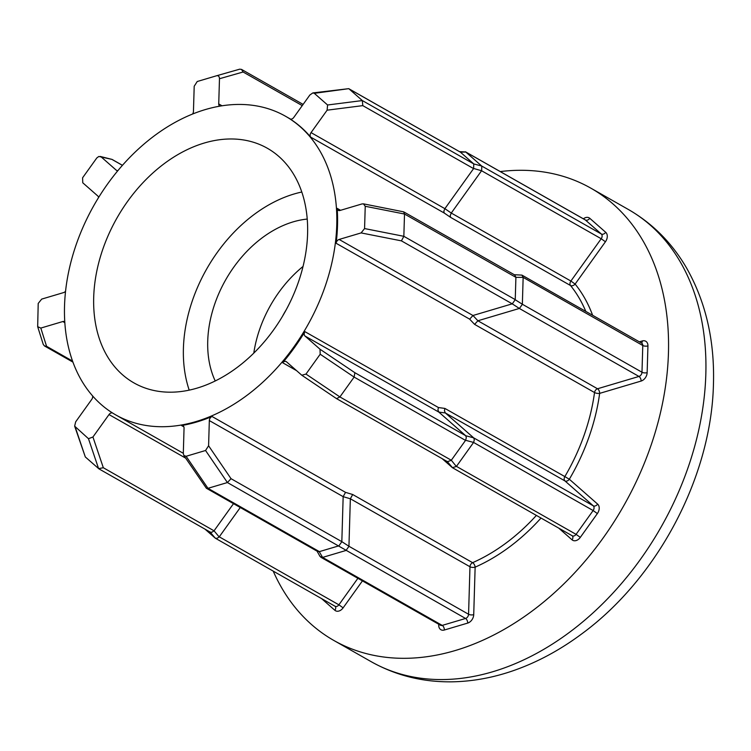<?xml version="1.0" encoding="UTF-8"?>
<svg xmlns="http://www.w3.org/2000/svg" width="751" height="751" viewBox="0 0 751 751"><rect width="100%" height="100%" fill="white"/><g stroke="black" fill="none" stroke-linecap="round" stroke-linejoin="round"><path stroke-width="1.13" d="M117.898 170.637A3.68 2.628 119.6 0 1 116.574 170.402A3.68 2.628 119.6 0 1 116.264 170.186L101.244 156.987L98.775 156.49L96.813 157.945L82.601 177.78L82.76 182.784L97.78 195.973A3.68 2.628 119.6 0 1 98.55 197.588M88.477 438.697L98.597 468.624L103.328 467.742L214.035 530.816L211.913 532.234L210.28 532.14L98.916 468.849L85.314 456.955L74.649 426.155L88.477 438.697L92.936 437.007L109.008 414.571A3.68 2.628 119.6 0 1 112.547 412.994M92.589 395.908A3.68 2.628 119.6 0 1 91.744 399.401L75.673 421.837L74.649 426.155M214.035 530.816L219.179 536.946L217.048 538.354L215.208 538.12L210.111 532.046M334.768 606.048A3.68 2.628 -60.4 0 0 335.077 606.273L215.415 538.26L204.967 529.117M437.936 409.924L438.434 407.54L444.902 408.431L444.423 410.769L445.334 412.947L473.646 437.833L593.271 505.817L564.959 480.931L445.334 412.947L438.847 412.102L437.936 409.924M304.221 333.932A3.68 2.628 119.6 0 1 304.915 331.651A171.772 122.516 119.6 0 1 282.648 362.733A3.68 2.628 119.6 0 1 286.206 361.606A3.68 2.628 119.6 0 1 286.525 361.832L301.799 375.228L305.976 374.073L320.189 354.228L320.02 349.234L305.009 336.035A3.68 2.628 119.6 0 1 304.221 333.932M473.712 437.899L474.313 439.87L473.581 442.442L465.601 440.283L466.324 437.711L465.733 435.74L473.646 437.833M311.045 132.617L444.883 208.665L443.832 211.228L444.207 213.012L310.689 137.133A3.68 2.628 119.6 0 1 310.116 135.236A3.68 2.628 119.6 0 1 311.045 132.617L327.117 110.181L327.586 104.99L314.303 93.321L312.838 92.917L309.853 95.011L293.772 117.447A3.68 2.628 119.6 0 1 289.961 118.893A3.68 2.628 119.6 0 1 289.886 118.846A171.772 122.516 119.6 0 1 310.689 137.133M473.731 163.868L460.447 152.2L349.046 88.89L362.329 100.559L473.797 163.934L473.59 168.599L444.883 208.665L451.267 213.049L570.891 281.043L601.204 238.743L481.569 170.749L451.276 213.04L450.225 215.603L450.572 217.358L444.207 213.012M307.234 219.067A104.286 74.387 -60.4 0 0 207.727 341.123A104.286 74.387 -60.4 0 0 215.227 380.964M93.697 297.358A134.964 96.259 -60.4 0 0 133.96 382.916A134.964 96.259 -60.4 0 0 245.446 360.799A134.964 96.259 -60.4 0 0 307.591 233.805A134.964 96.259 -60.4 0 0 267.328 148.247A134.964 96.259 -60.4 0 0 155.842 170.374A134.964 96.259 -60.4 0 0 93.697 297.358M301.799 192.021A134.964 96.259 -60.4 0 0 183.413 348.342A134.964 96.259 -60.4 0 0 189.205 390.135M273.204 571.107A260.109 185.525 -60.4 0 0 333.81 640.443A260.109 185.525 -60.4 0 0 548.671 597.805A260.109 185.525 -60.4 0 0 668.446 353.064A260.109 185.525 -60.4 0 0 590.849 188.163A260.109 185.525 -60.4 0 0 500.26 171.575M336.758 225.14A171.772 122.516 -60.4 0 0 285.521 116.245A171.772 122.516 -60.4 0 0 143.619 144.399A171.772 122.516 -60.4 0 0 64.53 306.023A171.772 122.516 -60.4 0 0 115.776 414.918A171.772 122.516 -60.4 0 0 257.668 386.765A171.772 122.516 -60.4 0 0 336.758 225.14M337.171 208.365A171.772 122.516 119.6 0 1 337.509 225.563A171.772 122.516 119.6 0 1 336.138 243.277A3.68 2.628 119.6 0 1 339.123 239.447L361.109 232.913L364.573 228.567L365.239 206.281L363.456 203.85L361.963 203.943L339.978 210.477A3.68 2.628 119.6 0 1 338.26 210.336A3.68 2.628 119.6 0 1 337.171 208.365L340.569 210.299M212.026 416.486A171.772 122.516 119.6 0 1 181.564 425.535A3.68 2.628 119.6 0 1 182.953 425.751A3.68 2.628 119.6 0 1 184.051 428.089L183.31 453.285L183.854 455.481L186.107 456.279L205.558 450.497L208.59 445.775L209.332 420.579A3.68 2.628 119.6 0 1 212.026 416.486L345.535 492.365L352.688 494.515L350.351 498.767L348.943 546.268L468.568 614.252L469.976 566.752L350.351 498.767M477.889 320.771L597.514 388.765L638.97 376.448L519.345 308.454L477.889 320.771L474.594 324.376L469.657 319.156L336.138 243.277M303.047 266.445A104.286 74.387 -60.4 0 0 253.791 353.12M282.432 316.424A82.206 58.634 119.6 0 1 286.178 309.834M219.705 106.182A3.68 2.628 119.6 0 1 218.729 103.929L219.48 78.733C219.367 76.461 218.428 75.466 216.673 75.738L197.231 81.512L194.199 86.243L193.448 111.439A3.68 2.628 119.6 0 1 192.519 114.068M216.701 75.729L239.71 69.176L216.673 75.738M239.71 69.176L241.522 69.402L243.099 72.002L219.48 78.733M605.437 241.766L601.204 238.743A3.68 2.628 -60.4 0 0 602.124 236.124A3.68 2.628 -60.4 0 0 601.335 234.012L585.404 220.005L465.78 152.021L481.71 166.027L601.335 234.012A3.68 2.553 131.3 0 0 605.719 232.312A7.36 5.248 119.6 0 1 607.287 236.527A7.36 5.248 119.6 0 1 605.437 241.766L575.125 284.066A175.452 125.145 119.6 0 1 592.623 315.289M523.147 277.513L522.358 304.249L641.983 372.233L642.781 345.498L523.147 277.382L515.909 277.344L404.507 214.026L403.841 236.312L401.428 240.864L361.109 232.913M473.505 442.555L456.448 466.371L576.073 534.355L593.13 510.539L473.581 442.442M451.304 460.241L465.526 440.396L354.125 377.086L339.903 396.932L451.304 460.241L456.355 466.474L452.393 467.657L442.142 458.645M345.92 550.483L322.592 557.411L442.217 625.395L465.554 618.467L227.412 482.546L207.971 488.319L206.365 488.244L183.854 455.481M240.273 507.516L219.264 536.834L338.889 604.818L357.889 578.308M364.573 228.567L403.841 236.312L515.242 299.621L515.909 277.344M339.123 239.447L472.952 315.504L512.229 303.836L401.428 240.864M320.189 354.228L354.125 377.086L354.866 372.703L465.667 435.674L438.847 412.102M186.107 456.279L207.971 488.319L319.372 551.628L338.814 545.855M205.558 450.497L227.412 482.546L231.026 478.678L341.827 541.649L343.16 496.636L345.535 492.365M214.119 530.713L233.505 503.668M65.562 291.228A3.68 2.628 119.6 0 1 63.666 292.571L41.68 299.105L38.207 303.442L37.672 326.685L40.817 328.074L62.802 321.541A3.68 2.628 119.6 0 1 64.52 321.681A3.68 2.628 119.6 0 1 64.774 321.85M481.569 170.749L473.665 168.477M465.78 152.021L460.447 152.2M473.797 163.934L481.71 166.027M519.345 308.454L512.229 303.836M515.242 299.621L512.332 303.798M515.233 299.752L522.358 304.249M341.827 541.649L348.943 546.268M319.372 551.628L317.532 551.422L206.365 488.244M319.25 551.656L322.592 557.411M481.785 166.093L481.644 170.637M459.546 151.636L465.695 151.955M522.349 304.371L519.448 308.417M514.313 274.725L521.936 275.11L523.147 277.382M571.943 535.576A3.68 2.628 -60.4 0 0 572.262 535.801L452.6 467.798L447.296 461.574M322.479 557.439L320.029 556.472L317.063 551.159M348.933 546.399L346.033 550.445M460.363 152.134L348.736 88.665L312.838 92.917M314.303 93.321L348.736 88.665M327.586 104.99L362.329 100.559L362.789 105.628L327.117 110.181M515.899 277.213L514.688 274.941L403.653 211.838L363.456 203.85M365.239 206.281L404.507 214.026L403.653 211.838M477.899 320.771L472.961 315.495L469.657 319.156M305.976 374.073L339.903 396.932L336.542 398.631L447.455 461.668L451.22 460.354M338.917 545.817L341.818 541.771M37.672 326.685L43.267 344.456L44.478 345.948L46.562 346.295L72.547 361.071M100.193 156.433L112.068 159.419L101.244 156.987M585.808 311.412A171.772 122.516 -60.4 0 0 570.516 285.521A3.68 2.488 141 0 0 575.125 284.066L570.891 281.043A3.68 2.628 119.6 0 0 569.962 283.653A3.68 2.628 119.6 0 0 570.516 285.521L450.572 217.358M639.336 341.827L642.302 340.954A7.36 5.248 119.6 0 1 647.935 345.901L647.146 372.646A7.36 5.248 119.6 0 1 641.11 381.057L599.655 393.374A175.452 125.145 119.6 0 1 569.333 479.232L564.846 476.594A171.772 122.516 -60.4 0 0 594.529 392.538L474.594 324.376M597.646 504.118A7.36 5.248 119.6 0 1 599.214 508.333A7.36 5.248 119.6 0 1 597.364 513.571L593.13 510.539A3.68 2.628 -60.4 0 0 594.06 507.929A3.68 2.628 -60.4 0 0 593.271 505.817A3.68 2.553 -48.7 0 0 597.646 504.118L569.333 479.232A3.68 2.553 -48.7 0 1 564.959 480.931A3.68 2.628 119.6 0 1 564.17 478.819A3.68 2.628 119.6 0 1 564.846 476.594L444.902 408.431M541.011 518.04A175.452 125.145 119.6 0 1 475.139 567.155A3.68 1.859 66.2 0 0 472.623 562.677A171.772 122.516 -60.4 0 0 536.383 515.411M75.203 427.019L85.314 456.955M304.915 331.651L438.434 407.54M705.827 374.308A260.109 185.525 -60.4 0 0 628.23 209.407C652.544 223.404 671.995 242.948 686.583 268.023C705.771 301.874 714.727 340.55 713.45 384.061C711.46 476.547 657.792 578.092 581.856 633.797C559.767 650.263 536.627 662.654 512.417 670.981C492.234 677.881 472.06 681.495 451.895 681.824C422.71 682.199 395.805 675.487 371.191 661.687A260.109 185.525 -60.4 0 0 586.062 619.049A260.109 185.525 -60.4 0 0 705.827 374.308M183.854 426.84L181.564 425.535M352.688 494.515L472.623 562.677A3.68 2.628 119.6 0 0 469.976 566.752A3.68 1.54 1.7 0 0 475.139 567.155L473.721 614.665A7.36 5.248 119.6 0 1 467.695 623.086L444.357 630.014A7.36 5.248 119.6 0 1 438.725 625.067L438.753 624.259M296.523 370.618L282.648 362.733M583.377 218.813A7.36 5.248 119.6 0 1 589.779 218.306L605.719 232.312M597.364 513.571L580.307 537.378A7.36 5.248 119.6 0 1 572.055 539.828L558.716 528.103M362.433 580.889L343.123 607.85A7.36 5.248 119.6 0 1 334.871 610.3L321.531 598.566M218.729 103.929L222.033 105.797M302.249 105.619L243.099 72.002M473.59 168.599L362.789 105.628M438.837 412.092L305.009 336.035M320.02 349.234L354.866 372.703M350.351 498.786L343.16 496.655L209.332 420.579M208.59 445.775L231.026 478.678M185.675 458.138L109.008 414.571M92.936 437.007L103.328 467.742M64.83 322.686L62.802 321.541M40.817 328.074L46.562 346.295M116.264 170.186L116.931 170.561M122.422 165.351L112.462 159.7M589.779 218.306A3.68 2.553 131.3 0 1 585.404 220.005A3.68 2.628 -60.4 0 0 585.085 219.78L465.423 151.777M594.529 392.538A3.68 2.628 119.6 0 1 597.514 388.765A3.68 2.075 73.5 0 1 599.655 393.374A3.68 1.267 7.7 0 1 594.529 392.538M641.11 381.057A3.68 2.075 73.5 0 0 638.97 376.448A3.68 2.628 -60.4 0 0 641.983 372.233A3.68 1.54 1.7 0 0 647.146 372.646M647.935 345.901A3.68 1.54 1.7 0 1 642.781 345.498A3.68 2.628 -60.4 0 0 641.683 343.16L521.936 275.11M572.055 539.828A3.68 2.553 131.3 0 0 572.253 535.801A3.68 2.628 -60.4 0 0 576.073 534.355L580.307 537.378M320.752 557.204L440.499 625.254A3.68 2.628 -60.4 0 0 442.217 625.395A3.68 2.075 73.5 0 1 444.357 630.014M467.695 623.086A3.68 2.075 73.5 0 0 465.554 618.467A3.68 2.628 -60.4 0 0 468.568 614.252A3.68 1.54 1.7 0 0 473.721 614.665M335.077 606.273A3.68 2.628 -60.4 0 0 338.889 604.818L343.123 607.85M642.302 340.954A3.68 2.075 -106.5 0 1 641.457 343.038M438.725 625.067A3.68 1.54 -178.3 0 0 439.542 624.719M334.871 610.3A3.68 2.553 131.3 0 0 335.068 606.264M590.849 188.163L628.23 209.407M285.521 116.245L290.553 119.109M115.776 414.918L183.31 453.304M333.81 640.443L371.191 661.687M241.522 69.402L303.113 104.408M301.799 375.228L336.542 398.631M44.478 345.948L72.931 362.123M112.068 159.419L122.451 165.323"/></g></svg>
